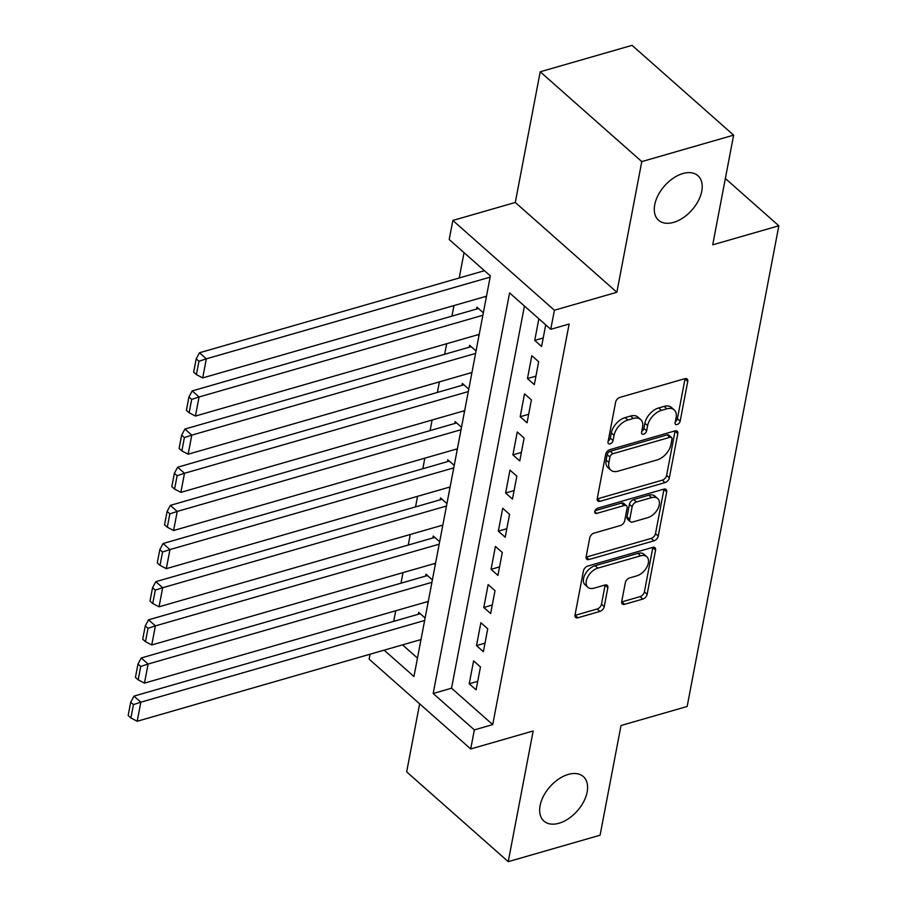 <?xml version="1.0" encoding="UTF-8"?>
<svg xmlns="http://www.w3.org/2000/svg" width="907" height="907" viewBox="0 0 907 907"><rect width="100%" height="100%" fill="white"/><g stroke="black" fill="none" stroke-linecap="round" stroke-linejoin="round"><path stroke-width="1.36" d="M677.144 424.533A3.186 1.961 131.5 0 0 680.159 421.177L687.755 381.393A4.558 2.8 131.5 0 0 687.166 379.013A4.558 2.8 131.5 0 0 684.864 378.684L619.946 397.379A4.558 2.8 131.5 0 0 615.626 402.164L608.041 441.947A3.186 1.961 131.5 0 0 608.45 443.614A3.186 1.961 131.5 0 0 610.06 443.84A3.186 1.961 131.5 0 0 613.087 440.496L614.073 435.349A14.58 8.957 131.5 0 1 627.893 420.043L633.301 418.478A14.58 8.957 131.5 0 1 640.682 419.533A14.58 8.957 131.5 0 1 642.564 427.14L641.578 432.288A3.186 1.961 131.5 0 0 641.986 433.954A3.186 1.961 131.5 0 0 643.607 434.181A3.186 1.961 131.5 0 0 646.623 430.836L647.609 425.689A14.58 8.957 131.5 0 1 661.43 410.383L666.838 408.819A14.58 8.957 131.5 0 1 674.218 409.885A14.58 8.957 131.5 0 1 676.1 417.481L675.114 422.639A3.186 1.961 131.5 0 0 675.522 424.295A3.186 1.961 131.5 0 0 677.144 424.533M675.296 421.687A3.186 1.961 131.5 0 0 677.416 418.751L685.012 378.967A4.558 2.8 131.5 0 0 685.057 378.638M608.223 441.006A3.186 1.961 131.5 0 0 610.343 438.07L611.329 432.911L614.073 435.349M641.759 431.347A3.186 1.961 131.5 0 0 643.879 428.41L644.866 423.263L647.609 425.689M568.281 774.419A29.716 18.253 131.5 0 0 543.565 795.961A29.716 18.253 131.5 0 0 543.939 821.096A29.716 18.253 131.5 0 0 558.973 823.25A29.716 18.253 131.5 0 0 583.677 801.697A29.716 18.253 131.5 0 0 583.314 776.562A29.716 18.253 131.5 0 0 568.281 774.419M682.903 173.543A29.716 18.253 131.5 0 0 658.187 195.096A29.716 18.253 131.5 0 0 658.561 220.231A29.716 18.253 131.5 0 0 673.595 222.374A29.716 18.253 131.5 0 0 698.299 200.832A29.716 18.253 131.5 0 0 697.937 175.697A29.716 18.253 131.5 0 0 682.903 173.543M621.714 601.602A4.558 2.8 131.5 0 0 622.304 603.983A4.558 2.8 131.5 0 0 624.606 604.311L642.825 599.062A4.558 2.8 131.5 0 0 647.144 594.278L655.568 550.096A4.558 2.8 131.5 0 0 654.979 547.715A4.558 2.8 131.5 0 0 652.677 547.386L587.77 566.07A4.558 2.8 131.5 0 0 583.45 570.854L575.015 615.048A4.558 2.8 131.5 0 0 575.605 617.418A4.558 2.8 131.5 0 0 577.918 617.758L599.912 611.42A4.558 2.8 131.5 0 0 604.232 606.636L607.837 587.725A4.558 2.8 131.5 0 0 607.248 585.344A4.558 2.8 131.5 0 0 604.946 585.015L594.04 588.155A12.188 7.494 131.5 0 1 587.872 587.283A12.188 7.494 131.5 0 1 587.725 576.965A12.188 7.494 131.5 0 1 597.86 568.122L640.591 555.821A12.188 7.494 131.5 0 1 646.759 556.705A12.188 7.494 131.5 0 1 646.906 567.011A12.188 7.494 131.5 0 1 636.771 575.854L629.651 577.906A4.558 2.8 131.5 0 0 625.331 582.691L621.714 601.602M524.439 306.044L451.539 688.198L492.716 724.602L474.35 729.897L470.71 748.967L369.138 659.174L370.079 654.219M733.627 135.143L641.782 161.593L540.209 71.789L632.054 45.35L733.627 135.143L712.709 244.822L778.841 225.786L687.143 706.485L621.012 725.521L600.083 835.211L508.237 861.65L533.169 730.985L470.71 748.967M540.209 71.789L515.289 202.465L616.862 292.258L641.782 161.593M616.862 292.258L554.404 310.239L550.764 329.309L509.587 292.904L433.172 693.492L474.35 729.897M492.716 724.602L569.131 324.026L550.764 329.309M665.035 482.603A4.558 2.8 131.5 0 0 669.355 477.819L677.79 433.637A4.558 2.8 131.5 0 0 677.2 431.256A4.558 2.8 131.5 0 0 674.899 430.927L609.992 449.611A4.558 2.8 131.5 0 0 605.661 454.396L597.237 498.589A4.558 2.8 131.5 0 0 597.826 500.959A4.558 2.8 131.5 0 0 600.128 501.288L665.035 482.603L662.291 480.177A4.558 2.8 131.5 0 0 666.611 475.393L675.046 431.21A4.558 2.8 131.5 0 0 675.091 430.87M666.679 491.866L658.255 536.048A4.558 2.8 131.5 0 1 653.924 540.833L589.017 559.517A4.558 2.8 131.5 0 1 586.716 559.188A4.558 2.8 131.5 0 1 586.126 556.819L589.731 537.908A4.558 2.8 131.5 0 1 594.051 533.123L620.377 525.538A4.558 2.8 131.5 0 0 624.696 520.754L627.1 508.215A4.558 2.8 131.5 0 0 626.51 505.834A4.558 2.8 131.5 0 0 624.197 505.505L596.795 513.396A3.186 1.961 131.5 0 1 595.185 513.169A3.186 1.961 131.5 0 1 595.139 510.471A3.186 1.961 131.5 0 1 597.792 508.158L663.788 489.156A4.558 2.8 131.5 0 1 666.089 489.485A4.558 2.8 131.5 0 1 666.679 491.866L663.935 489.44L655.5 533.622L658.255 536.048M419.646 703.821L406.665 771.857L508.237 861.65M425.111 618.018L418.694 612.35L418.331 614.254M432.39 579.868L425.973 574.199L425.598 576.104M439.668 541.717L433.24 536.048L432.877 537.953M446.947 503.566L440.519 497.898L440.156 499.802M454.226 465.416L447.797 459.747L447.434 461.652M461.504 427.265L455.076 421.596L454.713 423.501M468.772 389.114L462.355 383.446L461.992 385.35M476.05 350.964L469.633 345.295L469.27 347.2M483.329 312.813L476.912 307.144L476.549 309.049M538.86 318.776L534.733 340.42L541.592 346.485L545.719 324.853M534.314 384.636L538.679 361.746L531.819 355.68L527.455 378.57L534.314 384.636M527.035 422.787L531.4 399.896L524.541 393.831L520.176 416.721L527.035 422.787M519.756 460.937L524.121 438.047L517.262 431.981L512.897 454.872L519.756 460.937M512.478 499.088L516.843 476.198L509.983 470.132L505.618 493.023L512.478 499.088M505.199 537.239L509.564 514.348L502.705 508.283L498.34 531.173L505.199 537.239M497.92 575.389L502.297 552.499L495.426 546.433L491.061 569.324L497.92 575.389M490.653 613.54L495.018 590.65L488.147 584.584L483.782 607.475L490.653 613.54M483.374 651.691L487.739 628.8L480.869 622.735L476.504 645.625L483.374 651.691M473.601 660.886L469.225 683.776L476.096 689.842L480.461 666.951L473.601 660.886M464.044 252.645L459.214 277.984M453.953 305.568L451.935 316.135M446.675 343.719L444.657 354.286M439.396 381.87L437.378 392.436M432.117 420.02L430.099 430.587M424.839 458.171L422.821 468.738M417.56 496.322L415.542 506.888M410.281 534.472L408.275 545.039M403.003 572.623L400.996 583.19M395.724 610.774L393.717 621.34M402.527 644.877L417.469 658.085M483.953 270.241L483.828 270.898M485.143 296.589L486.243 297.553M477.864 334.74L478.964 335.703M470.586 372.89L471.685 373.854M463.318 411.041L464.407 412.005M456.04 449.192L457.128 450.155M448.761 487.342L449.849 488.306M441.482 525.493L442.582 526.457M434.204 563.644L435.303 564.608M426.925 601.794L428.025 602.758M419.646 639.945L420.746 640.909M778.841 225.786L725.362 178.509M384.16 650.16L413.955 676.497L490.37 275.921L449.192 239.516L452.831 220.446L554.404 310.239M515.289 202.465L452.831 220.446M451.539 688.198L433.172 693.492M534.733 340.42L543.214 337.971M527.455 378.57L535.935 376.122M520.176 416.721L528.656 414.272M512.897 454.872L521.378 452.423M505.618 493.023L514.099 490.574M498.34 531.173L506.832 528.724M491.061 569.324L499.553 566.875M483.782 607.475L492.274 605.026M476.504 645.625L484.996 643.176M469.225 683.776L477.717 681.327M674.218 409.885L671.475 407.458A14.58 8.957 131.5 0 0 664.094 406.393L666.838 408.819M644.866 423.263A14.58 8.957 131.5 0 1 658.686 407.957L664.094 406.393M640.682 419.533L637.938 417.107A14.58 8.957 131.5 0 0 630.558 416.052L633.301 418.478M611.329 432.911A14.58 8.957 131.5 0 1 625.15 417.605L630.558 416.052M597.191 498.918A4.558 2.8 131.5 0 0 597.384 498.861L662.291 480.177M671.951 439.203A3.186 1.961 131.5 0 0 671.543 437.537A3.186 1.961 131.5 0 0 669.933 437.31L612.951 453.715A3.186 1.961 131.5 0 0 609.923 457.06L608.892 462.491A14.58 8.957 131.5 0 0 610.774 470.098A14.58 8.957 131.5 0 0 618.143 471.152L657.087 459.94A14.58 8.957 131.5 0 0 670.919 444.634L671.951 439.203M671.543 437.537L668.799 435.111A3.186 1.961 131.5 0 0 667.189 434.884L669.933 437.31M610.774 470.098L608.03 467.672A14.58 8.957 131.5 0 1 606.148 460.064L607.18 454.634A3.186 1.961 131.5 0 1 610.207 451.289L667.189 434.884M586.081 557.147A4.558 2.8 131.5 0 0 586.273 557.091L651.181 538.407A4.558 2.8 131.5 0 0 655.5 533.622M626.51 505.834L623.767 503.408A4.558 2.8 131.5 0 0 621.454 503.079L595.037 510.686M647.7 517.682A12.188 7.494 131.5 0 0 657.836 508.838A12.188 7.494 131.5 0 0 657.688 498.521A12.188 7.494 131.5 0 0 651.521 497.648L636.465 501.979A4.558 2.8 131.5 0 0 632.145 506.764L629.753 519.303A4.558 2.8 131.5 0 0 630.342 521.684A4.558 2.8 131.5 0 0 632.644 522.013L647.7 517.682M657.688 498.521L654.933 496.095A12.188 7.494 131.5 0 0 648.777 495.211L651.521 497.648M630.342 521.684L627.587 519.258A4.558 2.8 131.5 0 1 627.009 516.877L629.401 504.337A4.558 2.8 131.5 0 1 633.721 499.553L648.777 495.211M646.759 556.705L644.015 554.279A12.188 7.494 131.5 0 0 637.848 553.395L640.591 555.821M587.872 587.283L585.128 584.845A12.188 7.494 131.5 0 1 584.97 574.539A12.188 7.494 131.5 0 1 595.117 565.696L637.848 553.395M574.97 615.377A4.558 2.8 131.5 0 0 575.163 615.32L597.169 608.994A4.558 2.8 131.5 0 0 601.488 604.209L605.094 585.298A4.558 2.8 131.5 0 0 605.139 584.97M621.669 601.931A4.558 2.8 131.5 0 0 621.862 601.885L640.081 596.636A4.558 2.8 131.5 0 0 644.401 591.852L652.825 547.669A4.558 2.8 131.5 0 0 652.87 547.34M484.474 270.705L199.472 352.766L206.331 358.832L490.143 277.123M486.503 296.204L202.692 377.913L196.411 374.602L198.95 361.258L196.207 358.832L193.667 372.176L196.411 374.602M198.95 361.258L206.331 358.832L202.692 377.913M196.207 358.832L199.472 352.766M478.454 308.505L192.193 390.917L199.052 396.983L482.864 315.273M479.225 334.354L195.424 416.064L189.132 412.753L191.672 399.409L188.928 396.983L186.389 410.327L189.132 412.753M191.672 399.409L199.052 396.983L195.424 416.064M188.928 396.983L192.193 390.917M471.175 346.655L184.915 429.068L191.785 435.133L475.585 353.424M471.946 372.494L188.146 454.214L181.854 450.904L184.404 437.559L181.649 435.122L179.11 448.477L181.854 450.904M184.404 437.559L191.785 435.133L188.146 454.214M181.649 435.122L184.915 429.068M463.896 384.806L177.636 467.218L184.506 473.284L468.307 391.575M464.667 410.644L180.867 492.365L174.575 489.054L177.126 475.71L174.382 473.273L171.831 486.628L174.575 489.054M177.126 475.71L184.506 473.284L180.867 492.365M174.382 473.273L177.636 467.218M456.618 422.957L170.357 505.369L177.228 511.435L461.028 429.725M457.389 448.795L173.588 530.516L167.296 527.205L169.847 513.861L167.103 511.423L164.552 524.779L167.296 527.205M169.847 513.861L177.228 511.435L173.588 530.516M167.103 511.423L170.357 505.369M449.339 461.107L163.079 543.52L169.949 549.585L453.749 467.876M450.11 486.946L166.31 568.666L160.017 565.356L162.568 552L159.825 549.574L157.274 562.93L160.017 565.356M162.568 552L169.949 549.585L166.31 568.666M159.825 549.574L163.079 543.52M442.06 499.258L155.811 581.67L162.67 587.736L446.471 506.027M442.831 525.096L159.031 606.817L152.739 603.506L155.29 590.151L152.546 587.725L149.995 601.08L152.739 603.506M155.29 590.151L162.67 587.736L159.031 606.817M152.546 587.725L155.811 581.67M434.782 537.409L148.533 619.821L155.392 625.887L439.192 544.177M435.564 563.247L151.752 644.968L145.46 641.657L148.011 628.302L145.267 625.875L142.716 639.231L145.46 641.657M148.011 628.302L155.392 625.887L151.752 644.968M145.267 625.875L148.533 619.821M427.503 575.56L141.254 657.972L148.113 664.037L431.925 582.328M428.285 601.398L144.474 683.118L138.181 679.808L140.732 666.452L137.989 664.026L135.438 677.382L138.181 679.808M140.732 666.452L148.113 664.037L144.474 683.118M137.989 664.026L141.254 657.972M420.224 613.71L133.975 696.123L140.834 702.188L424.646 620.479M421.007 639.548L137.195 721.269L130.914 717.959L133.454 704.603L130.71 702.177L128.159 715.532L130.914 717.959M133.454 704.603L140.834 702.188L137.195 721.269M130.71 702.177L133.975 696.123M677.416 418.751L680.159 421.177M610.343 438.07L613.087 440.496M643.879 428.41L646.623 430.836M658.686 407.957L661.43 410.383M625.15 417.605L627.893 420.043M685.012 378.967L687.755 381.393M597.384 498.861L600.128 501.288M675.046 431.21L677.79 433.637M666.611 475.393L669.355 477.819M610.207 451.289L612.951 453.715M607.18 454.634L609.923 457.06M606.148 460.064L608.892 462.491M651.181 538.407L653.924 540.833M586.273 557.091L589.017 559.517M621.454 503.079L624.197 505.505M594.754 511.593L596.795 513.396M633.721 499.553L636.465 501.979M629.401 504.337L632.145 506.764M627.009 516.877L629.753 519.303M595.117 565.696L597.86 568.122M605.094 585.298L607.837 587.725M601.488 604.209L604.232 606.636M597.169 608.994L599.912 611.42M575.163 615.32L577.918 617.758M652.825 547.669L655.568 550.096M644.401 591.852L647.144 594.278M640.081 596.636L642.825 599.062M621.862 601.885L624.606 604.311"/></g></svg>
